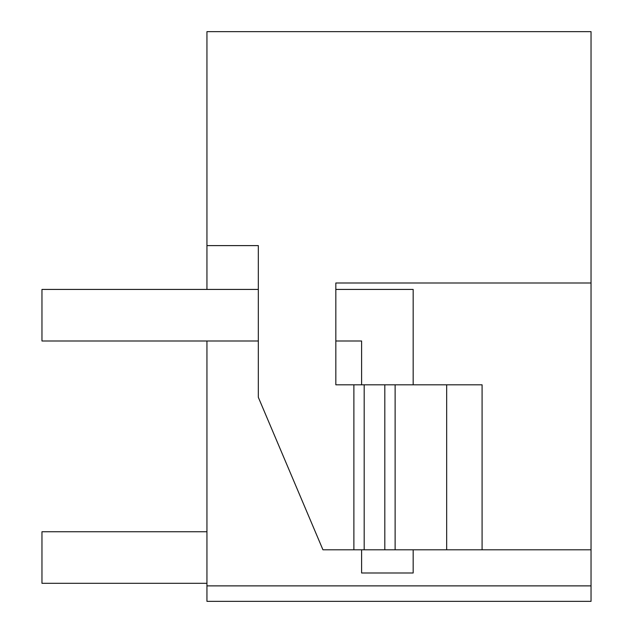 <?xml version="1.0" encoding="UTF-8"?>
<svg xmlns="http://www.w3.org/2000/svg" width="633" height="633" viewBox="0 0 633 633"><rect width="100%" height="100%" fill="white"/><g stroke="black" fill="none" stroke-linecap="round" stroke-linejoin="round"><path stroke-width="0.95" d="M364.189 549.792L353.879 549.792L353.879 384.809L364.189 384.809L364.189 549.792L591.04 549.792L591.04 601.35L206.944 601.35L206.944 340.989M591.04 549.792L591.04 31.65L206.944 31.65L206.944 289.431M591.04 585.881L206.944 585.881M353.879 549.792L322.941 549.792L258.327 397.302L258.327 245.612L206.944 245.612M591.04 282.991L335.83 282.991L335.83 384.809L353.879 384.809M364.189 384.809L482.085 384.809L482.085 549.792M395.127 549.792L395.127 384.809M446.676 549.792L446.676 384.809M206.944 583.302L41.96 583.302L41.96 531.752L206.944 531.752M258.327 289.431L41.96 289.431L41.96 340.989L258.327 340.989M413.167 384.809L413.167 289.431L335.83 289.431M335.83 340.989L361.609 340.989L361.609 384.809M361.609 549.792L361.609 572.992L413.167 572.992L413.167 549.792M384.809 384.809L384.809 549.792"/></g></svg>
